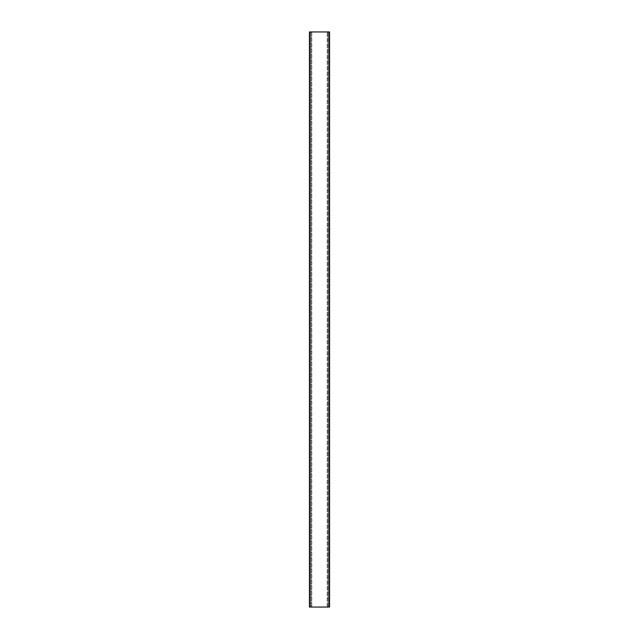 <?xml version="1.0" encoding="UTF-8"?>
<svg xmlns="http://www.w3.org/2000/svg" width="639" height="639" viewBox="0 0 639 639"><rect width="100%" height="100%" fill="white"/><g stroke="black" fill="none" stroke-linecap="round" stroke-linejoin="round"><path stroke-width="0.48" stroke-dasharray="3.19 2.4" d="M328.813 607.05L328.813 31.95L309.436 31.95L329.564 31.95L327.208 31.95L328.813 31.95L327.951 31.95L328.813 31.95L328.813 607.05L327.951 607.05L327.951 31.95L327.951 607.05L329.564 607.05L329.564 31.95L329.564 607.05L327.208 607.05L328.813 607.05L328.813 31.95L328.813 607.05L328.813 31.95L328.071 31.95L329.564 31.95L329.564 607.05L309.436 607.05L309.436 31.95L309.436 607.05L311.792 607.05L310.187 607.05L310.187 31.95L311.792 31.95L310.187 31.95L310.187 607.05L328.813 607.05L310.187 607.05L310.187 31.95L310.187 607.05L310.929 607.05L309.436 607.05L309.436 31.95L310.929 31.95L310.187 31.95L310.187 607.05L310.187 31.95L328.813 31.95L328.813 607.05M311.049 607.05L310.187 607.05L311.049 607.05L311.049 31.95M311.792 31.95L311.792 607.05L311.792 31.95M327.208 607.05L327.208 31.95L327.208 607.05M327.951 31.95L327.951 607.05M310.929 31.95L310.929 607.05L310.929 31.95M328.071 607.05L328.071 31.95L328.071 607.05"/><path stroke-width="0.96" d="M329.564 31.95L309.436 31.95L309.436 607.05L329.564 607.05L329.564 31.95"/></g></svg>
